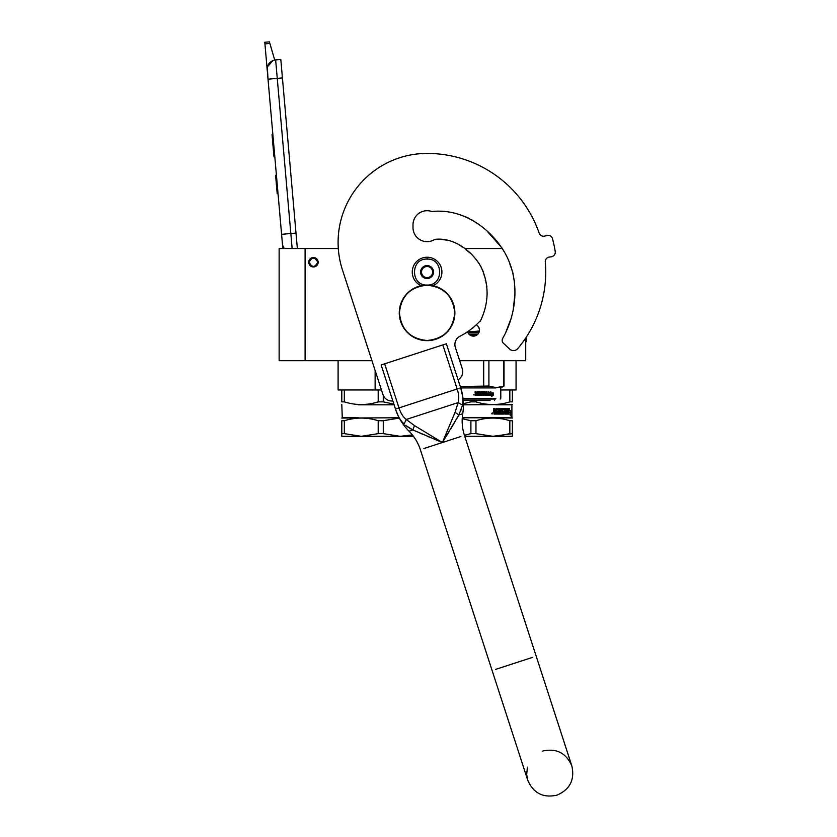 <?xml version="1.0" encoding="UTF-8"?>
<svg xmlns="http://www.w3.org/2000/svg" width="837" height="837" viewBox="0 0 837 837"><rect width="100%" height="100%" fill="white"/><g stroke="black" fill="none" stroke-linecap="round" stroke-linejoin="round"><path stroke-width="1.26" d="M375.122 389.969L344.331 389.969L344.331 401.865C355.62 405.432 366.909 405.432 378.198 401.865L378.198 389.969L375.122 389.969L375.122 370.456M344.331 401.865L341.799 401.865C341.799 405.432 341.799 405.432 341.799 401.865C341.799 405.432 341.799 405.432 341.799 401.865L341.799 389.969L338.096 389.969L338.096 360.684L346.905 360.684M313.436 266.972A4.729 4.729 0 0 1 308.717 262.243A4.729 4.729 0 0 1 313.436 257.514A4.729 4.729 0 0 1 318.165 262.243A4.729 4.729 0 0 1 313.436 266.972A4.729 4.729 0 0 1 308.717 262.243A4.729 4.729 0 0 1 313.436 257.514M371.942 360.684L279.139 360.684L279.139 248.526L338.305 248.526M459.659 360.684L525.709 360.684L525.709 338.022M464.294 248.526L502.315 248.526M305.097 360.684L305.097 248.526M476.284 324.787A6.026 6.026 0 0 1 473.428 336.118A6.026 6.026 0 0 1 467.621 331.703L467.862 332.394M512.359 389.969L512.359 401.865C512.359 405.432 512.359 405.432 512.359 401.865C512.359 405.432 512.359 405.432 512.359 401.865L512.359 389.969L516.063 389.969L500.777 389.969M467.873 332.435L469.201 334.382M469.996 335.041L476.87 335.041M472.633 336.066L474.181 336.066M478.984 332.425L479.455 330.092M479.455 329.956L478.994 327.79M478.984 327.759L477.655 325.792M292.144 248.526L290.826 233.513L295.995 233.063L280.813 59.458L275.645 59.919A9.27 9.27 0 0 0 267.212 69.952L268.018 79.191L267.348 67.389M295.995 233.063L297.355 248.526M282.833 248.526L268.018 79.191L282.425 77.925M275.645 59.919L290.826 233.513L281.598 234.318L282.404 243.557A9.27 9.27 40.2 0 0 284.381 248.526M278.198 195.544L279.003 204.772L278.198 195.544M264.931 43.88L264.785 42.258L269.409 41.85L269.87 43.44L264.931 43.88L267.212 69.952M267.505 66.719L273.092 60.505M269.87 43.44L274.724 60.044M269.409 41.85L264.785 42.258M276.419 175.226L275.593 175.299L277.204 193.765L278.041 193.692M272.82 134.035L272.035 134.673L272.517 140.103L273.343 140.03L272.517 140.103L273.49 151.267L274.316 151.194M274.808 156.77L273.981 156.843L273.49 151.267M272.872 134.6L272.035 134.673M317.704 262.243C314.858 267.746 312.023 267.746 309.177 262.243C312.023 256.739 314.858 256.739 317.704 262.243M318.07 262.243C314.984 268.217 311.898 268.217 308.801 262.243C311.898 256.258 314.984 256.258 318.07 262.243A4.635 4.635 0 0 1 313.436 266.877A4.635 4.635 0 0 1 308.801 262.243A4.635 4.635 0 0 1 313.436 257.608A4.635 4.635 0 0 1 318.07 262.243M432.98 285.679A14.836 14.836 0 0 0 427.079 257.231A14.836 14.836 0 0 0 421.189 285.679M427.079 285.04C443.819 285.846 443.819 258.288 427.079 259.093C410.339 258.288 410.339 285.846 427.079 285.04M427.079 278.554A6.487 6.487 0 0 0 433.566 272.067A6.487 6.487 0 0 0 427.079 265.58A6.487 6.487 0 0 0 420.592 272.067A6.487 6.487 0 0 0 427.079 278.554M427.079 278.491L432.645 275.279L432.645 268.855L427.079 265.643L421.524 268.855L421.524 275.279L427.079 278.491M424.296 267.254A5.566 5.566 0 0 1 429.862 267.254A5.566 5.566 0 0 0 421.524 272.067A5.566 5.566 0 0 0 429.862 276.88A5.566 5.566 0 0 0 429.862 267.254A5.566 5.566 0 0 1 432.645 272.067M429.862 276.88A5.566 5.566 0 0 1 424.296 276.88M393.861 404.145L383.262 401.865L383.262 395.388M341.799 389.969L344.331 389.969M378.198 401.865L383.262 401.865M378.198 389.969L381.463 389.969M358.351 404.805L394.081 404.805M399.144 417.778L341.799 418.05M358.351 417.778L342.27 417.778L341.799 404.533M399.291 418.061L383.262 420.729L383.262 433.639L400.201 436.318L412.359 434.905L405.317 436.056M358.351 418.134L356.949 418.228M344.331 433.639L361.27 436.318L341.799 436.318L341.799 433.639L344.331 433.639L344.331 420.729C355.62 417.192 366.909 417.192 378.198 420.729L383.262 420.729M341.799 433.639L341.799 420.729L344.331 420.729M341.799 420.729C341.81 417.192 341.81 417.192 341.799 420.729C341.81 417.192 341.81 417.192 341.799 420.729M383.262 433.639L378.198 433.639L378.198 420.729M413.457 436.318L361.27 436.318L378.198 433.639M479.392 330.971L471.493 331.766L479.214 331.766L467.799 331.588M495.368 399.061L463.091 399.061M495.828 398.496L463.028 398.496M495.828 387.929L460.716 387.929M504.02 360.684L504.02 386.056L504.02 360.684M497.596 387.604L504.02 386.056L496.205 387.667L488.902 386.056L460.256 386.506M503.518 360.684L503.518 386.056M488.902 360.684L488.902 386.056M483.702 360.684L483.702 386.056M458.31 379.59L458.31 380.511M477.864 334.172L468.992 334.172M489.593 394.091L489.206 395.346L489.206 392.992L490.88 391.81L490.346 392.961L493.15 392.961L492.658 394.091L489.593 394.091L488.996 395.346M492.878 392.961L492.397 394.091M490.116 392.961L490.639 391.81M492.459 394.217L492.993 392.961L492.993 395.326L491.455 396.518M493.265 395.326L493.265 392.961L492.721 394.217L489.875 394.217L489.331 395.346L492.219 395.346L491.706 396.518L492.993 395.326M479.507 392.49L479.507 393.296M479.936 391.695L477.132 391.695L476.839 393.296L475.081 391.695L475.385 395.346L477.414 395.346L477.529 392.386L479.591 392.49L479.591 393.296L478.325 393.296L479.591 394.551L477.979 394.666L477.979 395.346L483.87 395.346M480.302 391.988L480.302 394.666L480.982 394.666L480.982 391.695L481.641 391.695L481.641 394.666L483.619 394.551L482.06 393.693L482.332 391.695L484.989 391.695L485.24 393.296L486.056 393.296L486.056 391.695L486.663 391.695L486.663 394.666L488.18 394.666L488.274 393.976L486.904 393.976L486.904 393.296L488.274 393.296L488.274 391.695L488.85 391.695L488.609 395.346L484.989 395.346L484.728 392.49L482.834 392.386L482.834 393.296L484.278 393.578L484.131 395.064M484.278 393.578L484.278 395.064M482.708 392.386L482.708 393.296M488.641 391.695L488.41 395.346M488.076 391.695L488.076 393.296M488.076 393.976L488.076 394.551M486.485 391.695L486.485 394.666M485.889 391.695L485.889 393.296M485.24 391.988L485.083 393.296M481.526 391.695L481.526 394.666M480.877 391.695L480.877 394.666M480.218 391.988L480.218 394.666M475.782 391.695L476.075 393.296M474.569 394.886L473.564 394.886L474.569 394.886M477.467 392.386L477.352 395.346M485.345 394.666L485.24 393.976L486.056 393.976L485.178 394.666L485.784 394.666M485.889 393.976L485.889 394.551M485.083 393.976L485.178 394.666M475.929 394.666L476.839 394.666L476.839 393.976L475.814 393.976L475.929 394.666M475.782 393.976L475.897 394.666M476.787 393.976L476.787 394.666M479.507 393.976L479.507 394.551M476.787 391.988L476.787 393.296M490.116 400.536L463.238 400.536M512.359 420.729L512.359 433.639L512.359 420.729C512.359 417.192 512.359 417.192 512.359 420.729C512.359 417.192 512.359 417.192 512.359 420.729L509.827 420.729L509.827 433.639L498.005 436.056M512.359 433.639L512.359 436.318L492.888 436.318L512.359 433.639M512.359 401.865L509.827 401.865C498.538 405.432 487.249 405.432 475.96 401.865L475.96 400.536M509.827 401.865L509.827 389.969M463.395 403.675L470.896 401.865L470.896 400.536M470.896 401.865L475.96 401.865M463.416 404.805L512.359 404.533M495.807 404.805L511.899 404.805L511.899 417.778L462.275 417.778M508.258 414.074L508.331 410.392M510.455 412.149L510.696 410.433M508.352 414.074L509.43 408.686M508.603 414.074L509.042 412.149L510.821 412.149L511.051 410.433L509.419 410.433M510.486 414.681L510.737 412.348M511.104 414.043L510.288 415.853L510.58 414.074L508.697 414.074L509.084 412.348L510.842 412.348L511.104 410.433L510.737 414.043M500.003 408.948L499.752 413.028L500.767 413.028L500.767 408.508L501.499 408.508L501.227 413.028L503.592 412.861L503.487 411.982L501.949 411.542L502.242 408.508L504.941 408.508L505.192 410.936L505.946 410.936L505.946 408.508L506.49 408.508L506.176 413.028L507.787 413.028L507.871 411.982L506.709 411.982L506.709 410.936L507.871 410.936L508.331 408.508L508.132 414.074L504.941 414.074L504.585 409.555L502.493 409.555L502.493 410.936L504.24 411.375L503.979 414.074L497.262 414.074L497.262 413.028L499.176 412.861L499.176 411.982L497.67 411.982L497.67 410.936L499.176 410.936L499.051 409.555L496.477 409.555L496.561 414.074L493.976 414.074L493.579 408.508L494.531 408.508L494.918 410.936L495.839 410.936L496.205 408.508L499.427 408.508M494.531 410.507L494.322 408.508M499.752 413.028L499.752 408.948M505.192 408.948L504.878 410.936M505.632 410.936L505.632 408.508M506.176 413.028L506.176 408.508M507.536 412.861L507.536 411.982M507.536 410.936L507.536 408.508M508.331 413.635L507.986 408.508M504.24 411.375L503.686 414.074M505.192 412.861L505.862 413.028L505.946 411.982L504.878 411.982L504.973 413.028M505.632 412.861L505.632 411.982M494.677 413.028L495.839 413.028L495.839 411.982L494.322 411.982L494.677 413.028M494.479 413.028L494.322 411.982M495.619 413.028L495.619 411.982M504.878 412.861L504.878 411.982M496.331 414.074L496.477 409.555M498.936 410.936L498.936 409.722M498.936 412.861L498.936 411.982M502.378 409.722L502.493 410.936M501.227 413.028L501.227 408.508M500.495 413.028L500.495 408.508M495.619 410.936L495.619 408.948M492.376 412.871L492.512 413.865L491.821 413.865L492.376 412.871M492.187 413.311L491.999 413.865M491.936 413.237L491.821 413.865M495.807 417.778L512.359 418.05M501.572 418.782L497.23 418.228M462.212 418.709L470.896 420.729L475.96 420.729C487.249 417.192 498.538 417.192 509.827 420.729M464.744 436.318L492.888 436.318L475.96 433.639L475.96 420.729M475.96 433.639L470.896 433.639L470.896 420.729M464.409 435.271L470.896 433.639M401.551 421.346L404.114 424.129C400.463 420.666 397.575 415.644 395.462 409.042L381.138 364.963L446.372 343.766L460.695 387.845C462.861 394.426 463.478 400.191 462.558 405.139L458.875 414.974L442.396 442.522L412.871 429.925L405.694 425.426M434.675 439.352L442.396 442.522L414.43 425.573L406.207 419.473C403.026 416.857 400.62 413.007 398.987 407.901L395.462 409.042L398.192 415.843M399.008 417.412L400.348 419.64M406.039 425.698L408.1 427.152M409.262 427.895L410.193 428.46M410.695 428.753L411.333 429.109M412.547 429.758L417.014 431.787M419.912 433.074L423.323 434.56M427.152 436.203L430.741 437.709M446.812 435.366L448.998 431.787M451.101 428.314L458.875 414.974L462.735 413.729L458.875 414.974L455.056 412.369L442.396 442.522L460.915 436.506M463.007 400.944L462.976 399.375M462.735 396.707L460.695 387.845L457.169 388.996C458.843 394.081 459.168 398.621 458.121 402.597L455.056 412.369M459.042 414.65L459.565 413.593M460.695 410.998L461.114 409.91M462.558 405.139L458.121 402.597L406.207 419.473L404.114 424.129M458.059 379.736A9.27 9.27 0 0 0 462.306 368.803L455.338 347.376A9.27 9.27 0 0 1 459.931 336.265A72.118 72.118 0 0 0 479.821 321.251L480.093 321.502C484.435 312.996 486.768 303.894 487.092 294.205C487.082 284.088 485.293 276.053 480.982 266.794C472.078 250.985 453.874 237.112 434.769 239.382A14.093 14.093 0 0 1 412.997 227.57L412.997 224.797A14.093 14.093 0 0 1 431.85 211.541C462.055 208.089 490.545 227.769 505.056 253.182C519.798 279.338 517.235 312.714 502.681 338.399A3.986 3.986 0 0 0 503.435 343.275L509.691 349.102A5.566 5.566 0 0 0 517.726 348.621A118.645 118.645 0 0 0 545.306 262.044A4.635 4.635 0 0 1 549.354 257.053L551.196 256.823A4.635 4.635 0 0 0 555.213 251.487A129.766 129.766 0 0 0 552.504 238.744A4.635 4.635 0 0 0 546.666 235.511L544.897 236.044A4.635 4.635 0 0 1 539.164 233.136A118.645 118.645 0 0 0 427.079 153.422A88.984 88.984 0 0 0 342.448 269.901L382.959 394.583A9.27 9.27 0 0 0 392.825 400.933M503.874 336.223L505.129 333.764M505.663 332.666L511.145 318.384M513.207 309.92L514.87 294.519M514.786 290.104L514.577 286.442M514.399 282.477L514.305 280.039M513.133 273.605L512.024 270.403M510.915 267.191L509.817 263.864M505.966 254.919L504.784 252.69M501.886 247.846L487.626 231.723L501.886 247.846M474.286 221.386L471.827 219.911L474.286 221.386M468.354 218.08L464.493 216.344L468.354 218.08M453.884 212.933L451.153 212.368L453.884 212.933M443.443 211.426L440.21 211.384L443.443 211.426M434.539 211.416L432.624 211.479L434.539 211.416M481.108 319.493L482.823 315.465M484.979 308.769L485.408 307.064M486.893 298.003L487.113 293.096M486.904 286.495L485.92 282.184M485.481 280.866L485.23 279.997M484.644 276.932L482.918 270.79M481.61 268.018L478.45 262.441M471.273 253.925L466.136 249.844M462.244 247.02L458.749 244.561L462.244 247.02M449.595 240.554L439.875 239.173L449.595 240.554M439.184 239.173L436.579 239.246L439.184 239.173M549.354 257.053L551.196 256.823M399.448 312.85C401.08 296.068 410.297 286.85 427.079 285.218C443.861 286.85 453.079 296.068 454.721 312.85C453.079 329.642 443.861 338.849 427.079 340.492C410.297 338.849 401.08 329.642 399.448 312.85M399.27 312.85A27.809 27.809 0 0 1 427.079 285.04A27.809 27.809 0 0 1 454.889 312.85A27.809 27.809 0 0 1 427.079 340.659A27.809 27.809 0 0 1 399.27 312.85A27.809 27.809 0 0 1 427.079 285.04A27.809 27.809 0 0 1 454.889 312.85M525.709 341.684L526.264 341.684L526.264 337.185M427.079 259.093L427.079 257.419M478.869 332.687L467.988 332.687M412.871 429.925L409.021 431.181L412.871 429.925L414.43 425.573M423.888 448.538L442.396 442.522M532.667 657.338L495.64 669.37M442.846 344.917L457.169 388.996L398.987 407.901L384.664 363.823M516.063 389.969L516.063 360.684M500.212 399.061L500.777 398.496L500.777 387.929L504.02 386.056M494.468 399.061L494.468 400.536M395.503 409.178C398.286 417.569 402.785 424.903 409.021 431.181C414.263 436.454 418.04 442.627 420.362 449.689L492.114 670.521L420.362 449.689M527.415 767.163L526.682 774.57L527.77 780.272C533.431 793.235 543.161 798.195 556.971 795.15C569.934 789.49 574.893 779.76 571.849 765.949L464.441 435.366C462.16 428.282 461.595 421.074 462.735 413.729C464.085 404.993 463.416 396.414 460.737 387.981M542.648 751.071C556.459 748.027 566.199 752.986 571.849 765.949L536.193 656.198M492.114 670.521L527.77 780.272L492.114 670.521"/></g></svg>

